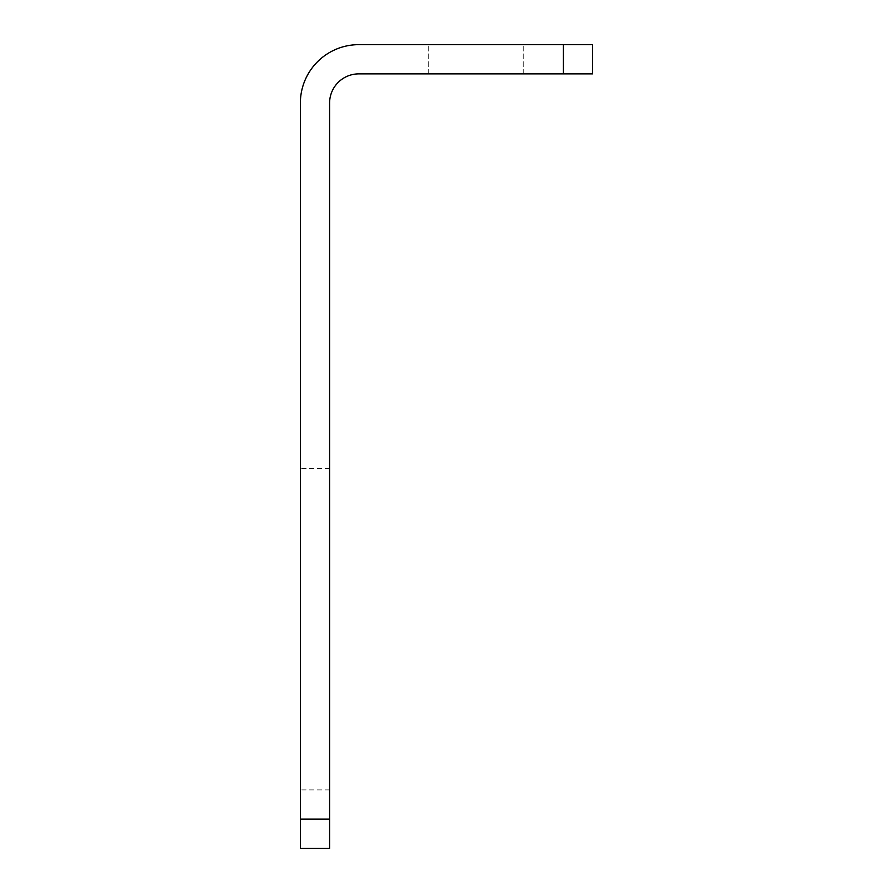 <?xml version="1.0" encoding="UTF-8"?>
<svg xmlns="http://www.w3.org/2000/svg" width="893" height="893" viewBox="0 0 893 893"><rect width="100%" height="100%" fill="white"/><g stroke="black" fill="none" stroke-linecap="round" stroke-linejoin="round"><path stroke-width="0.67" stroke-dasharray="4.46 3.35" d="M563.405 44.65L592.628 44.65L592.628 73.873L358.819 73.873A29.223 29.223 0 0 0 329.595 103.097L329.595 848.35L300.372 848.35L300.372 103.097A58.447 58.447 0 0 1 358.819 44.65L563.405 44.65L563.405 73.873M475.723 73.873L523.22 73.873L475.723 73.873M300.372 629.163L300.372 468.423L300.372 629.163M329.595 629.163L329.595 468.423L329.595 629.163M475.723 44.65L523.22 44.65L475.723 44.65M300.372 819.127L329.595 819.127M329.595 468.423L300.372 468.423M329.595 789.903L300.372 789.903M523.22 73.873L523.22 44.65L523.22 73.873M428.238 73.873L428.238 44.65L428.238 73.873"/><path stroke-width="1.34" d="M563.405 73.873L592.628 73.873L592.628 44.65L358.819 44.65A58.447 58.447 0 0 0 300.372 103.097L300.372 848.35L329.595 848.35L329.595 103.097A29.223 29.223 0 0 1 358.819 73.873L563.405 73.873L563.405 44.65M329.595 819.127L300.372 819.127"/></g></svg>
